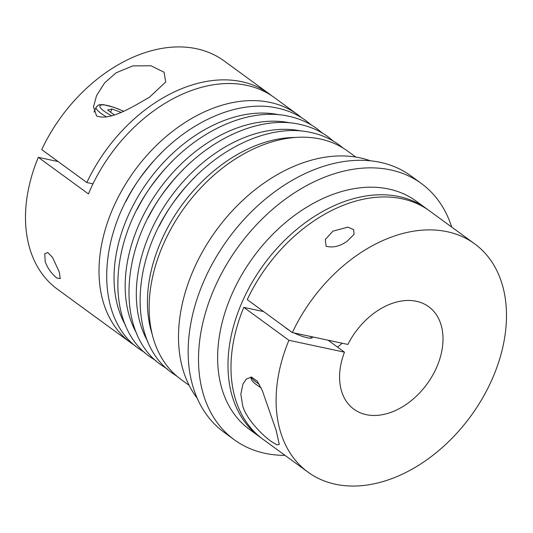 <?xml version="1.0" encoding="UTF-8"?>
<svg xmlns="http://www.w3.org/2000/svg" width="533" height="533" viewBox="0 0 533 533"><rect width="100%" height="100%" fill="white"/><g stroke="black" fill="none" stroke-linecap="round" stroke-linejoin="round"><path stroke-width="0.8" d="M428.006 209.802A141.332 98.492 126.1 0 0 426.513 208.689L416.16 201.121A141.332 98.492 126.1 0 0 388.77 189.028A141.332 98.492 126.1 0 0 241.656 275.008A141.332 98.492 126.1 0 0 249.484 429.425L259.844 436.987A141.332 98.492 126.1 0 0 261.363 438.066M426.513 208.689A141.332 98.492 126.1 0 0 399.124 196.59A141.332 98.492 126.1 0 0 252.016 282.57A141.332 98.492 126.1 0 0 259.844 436.987M451.698 227.071A158.641 110.551 126.1 0 0 421.35 183.485L410.99 175.923A158.641 110.551 126.1 0 0 380.249 162.345A158.641 110.551 126.1 0 0 215.125 258.851A158.641 110.551 126.1 0 0 223.913 432.183L234.267 439.745A158.641 110.551 126.1 0 0 265.014 453.323A158.641 110.551 126.1 0 0 285.028 455.369M421.35 183.485A158.641 110.551 126.1 0 0 390.609 169.907A158.641 110.551 126.1 0 0 225.479 266.413A158.641 110.551 126.1 0 0 234.267 439.745M370.415 160.799A149.986 104.521 126.1 0 0 360.115 157.875A149.986 104.521 126.1 0 0 212.041 236.312A149.986 104.521 126.1 0 0 197.143 398.138M355.817 157.075L347.656 151.112A141.332 98.492 126.1 0 0 320.266 139.013A141.332 98.492 126.1 0 0 173.158 224.999A141.332 98.492 126.1 0 0 180.987 379.416L189.148 385.372M301.565 117.7A141.332 98.492 126.1 0 0 297.534 114.522L274.142 97.446A141.332 98.492 126.1 0 0 246.752 85.347A141.332 98.492 126.1 0 0 88.431 193.925L38.309 157.328A141.332 98.492 126.1 0 0 57.351 289.153L130.865 342.826A141.332 98.492 126.1 0 0 135.115 345.69M297.534 114.522A141.332 98.492 126.1 0 0 270.144 102.423A141.332 98.492 126.1 0 0 123.03 188.402A141.332 98.492 126.1 0 0 130.865 342.826M56.745 277.973C51.341 273.449 47.497 268.019 45.218 261.696L44.765 253.781L47.757 252.509L52.594 257.499L59.256 271.943L60.276 278.579L56.745 277.973M96.586 115.954L93.502 106.853L96.553 95.614L104.568 82.955L116.101 72.801L132.844 65.899L150.959 65.772L164.097 72.235L165.676 82.015L149.513 97.199C133.85 106.074 110.244 121.377 96.586 115.954M269.132 93.788L224.02 60.855A141.332 98.492 126.1 0 0 196.63 48.756A141.332 98.492 126.1 0 0 41.734 149.6L86.846 182.533A141.332 98.492 -53.9 0 1 241.742 81.689A141.332 98.492 -53.9 0 1 269.132 93.788A141.332 98.492 -53.9 0 1 271.597 95.674M344.471 352.18L288.919 340.294A141.332 98.492 126.1 0 0 307.961 472.118A141.332 98.492 126.1 0 0 335.35 484.217A141.332 98.492 126.1 0 0 482.465 398.231A141.332 98.492 126.1 0 0 474.637 243.814A141.332 98.492 126.1 0 0 447.247 231.715A141.332 98.492 126.1 0 0 292.344 332.565L347.896 344.451A63.454 44.219 -53.9 0 1 416.42 301.285A63.454 44.219 -53.9 0 1 428.712 306.715A63.454 44.219 -53.9 0 1 432.23 376.045A63.454 44.219 -53.9 0 1 366.178 414.647A63.454 44.219 -53.9 0 1 353.885 409.217A63.454 44.219 -53.9 0 1 344.471 352.18L328.075 340.207M288.919 340.294L243.808 307.361A141.332 98.492 126.1 0 0 262.856 439.185L307.961 472.118M271.477 441.624C260.85 434.082 245.986 418.059 242.702 405.873L240.836 394.22L242.921 384.08L246.319 379.07L251.429 377.044L257.379 381.288L262.303 390.549L276.121 430.264L279.279 444.422L276.86 444.848L271.477 441.624M326.103 246.246L325.303 239.47L332.965 231.122L347.936 227.145L353.672 229.65L354.092 234.307L347.003 241.369C339.688 246.399 332.725 248.025 326.103 246.246M474.637 243.814L429.525 210.881A141.332 98.492 126.1 0 0 402.135 198.782A141.332 98.492 126.1 0 0 247.239 299.633L292.344 332.565M312.525 336.883A15.863 3.378 -156.1 0 1 312.491 337.449A15.863 3.378 -156.1 0 1 307.175 337.729A15.863 3.378 -156.1 0 1 294.096 332.938M342.106 343.212A63.454 44.219 -53.9 0 1 337.562 347.136M92.975 183.845L86.846 182.533M38.309 157.328L58.13 161.572M92.922 183.965A14.424 3.071 -156.1 0 1 92.182 183.678M243.808 307.361L263.635 311.598M289.272 330.32A15.863 3.378 -156.1 0 1 284.775 327.035M114.309 114.901L107.619 110.011L111.977 108.952L120.884 112.33M110.558 112.163L111.977 108.952M194.798 177.302A128.853 89.791 126.1 0 0 159.36 225.845M183.665 169.174A128.853 89.791 126.1 0 0 148.221 217.717M172.532 161.046A128.853 89.791 126.1 0 0 137.088 209.589M161.399 152.918A128.853 89.791 126.1 0 0 125.955 201.461M93.981 112.103L96.14 107.233A24.518 5.223 23.9 0 0 101.083 113.429A24.518 5.223 23.9 0 0 106.707 117.033M123.423 111.224A21.633 4.61 23.9 0 0 102.642 104.861A21.633 4.61 23.9 0 0 104.281 111.29A21.633 4.61 23.9 0 0 111.617 115.788M259.265 384.24A24.518 5.223 -156.1 0 1 251.25 377.024M279.159 114.782A136.548 95.154 126.1 0 0 148.48 180.694A136.548 95.154 126.1 0 0 125.515 325.243M290.292 122.91A136.548 95.154 126.1 0 0 159.614 188.822A136.548 95.154 126.1 0 0 136.648 333.372M301.425 131.038A136.548 95.154 126.1 0 0 170.747 196.95A136.548 95.154 126.1 0 0 147.781 341.5M295.522 137.454A136.548 95.154 126.1 0 0 181.88 205.078A136.548 95.154 126.1 0 0 152.092 333.925M176.956 376.238L172.625 373.313C126.261 341.74 130.472 255.087 179.095 195.125C214.153 149.36 269.032 122.85 311.012 132.51C321.506 134.762 330.933 138.933 339.294 145.009L343.399 148.247M167.255 368.976L161.492 365.185C115.128 333.611 119.339 246.959 167.962 186.996C203.02 141.232 257.899 114.722 299.879 124.382C310.373 126.634 319.8 130.805 328.161 136.881L333.531 141.218M156.122 360.848L150.359 357.057C103.995 325.483 108.206 238.831 156.829 178.868C191.887 133.103 246.766 106.593 288.746 116.254C299.24 118.506 308.667 122.677 317.028 128.753L322.398 133.09M144.989 352.719L139.22 348.928C92.855 317.355 97.066 230.702 145.689 170.74C180.754 124.975 235.626 98.465 277.613 108.126C288.106 110.378 297.534 114.548 305.895 120.625L311.265 124.962M311.279 336.616L310.599 338.155M261.143 387.917L254.514 383.327L251.922 380.535L251.096 378.816L250.956 377.011M123.503 111.184L114.075 107.34L103.675 104.695L99.938 104.668L98.165 105.194L96.14 107.233"/></g></svg>
